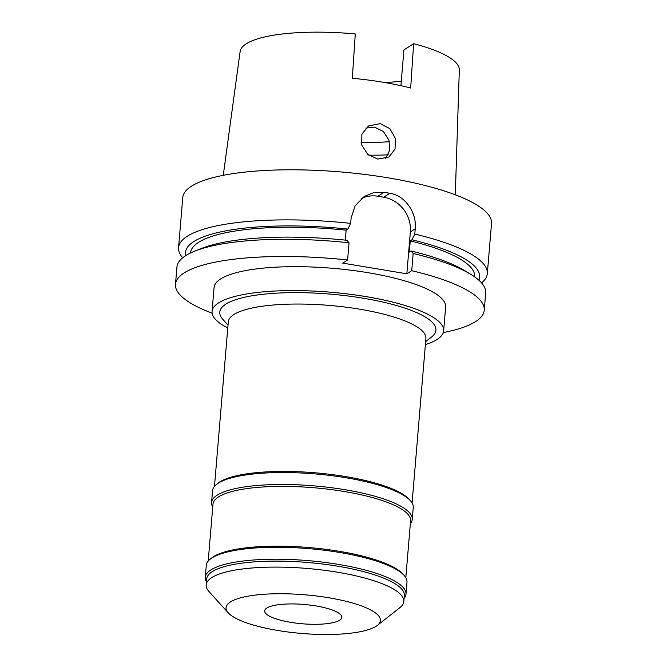 <?xml version="1.0" encoding="UTF-8"?>
<svg xmlns="http://www.w3.org/2000/svg" width="667" height="667" viewBox="0 0 667 667"><rect width="100%" height="100%" fill="white"/><g stroke="black" fill="none" stroke-linecap="round" stroke-linejoin="round"><path stroke-width="1" d="M455.303 194.806L459.321 69.943A109.997 27.539 -175.2 0 0 413.64 43.688L403.919 49.917L400.917 85.684M401.292 81.166A82.108 20.56 4.8 0 1 384.592 82.5M361.089 142.371A82.108 20.56 -175.2 0 0 389.403 141.662M413.64 43.688L410.672 88.011A112.323 28.122 -175.2 0 0 352.318 78.272L355.286 33.942A109.997 27.539 -175.2 0 0 246.223 43.822A109.997 27.539 -175.2 0 0 240.12 51.542L223.262 175.321M377.739 159.088L389.003 156.978L395.056 149.058L395.339 138.311L389.803 128.623L380.132 123.612L368.467 125.98L361.906 134.184L361.631 144.872L367.75 154.302L377.739 159.088M361.489 198.466A30.982 28.514 -122.7 0 1 377.889 196.231L383.725 197.207A30.982 28.514 -122.7 0 1 410.355 231.966L406.845 273.82L411.722 270.694L413.165 253.493L411.014 250.992L409.313 252.084L410.255 240.87L411.956 239.778L414.791 234.084A154.927 38.794 4.8 0 1 487.319 273.603L491.521 223.528A154.927 38.794 -175.2 0 0 364.632 174.429A154.927 38.794 -175.2 0 0 191.404 186.235A154.927 38.794 -175.2 0 0 182.758 197.599L178.556 247.674A154.927 38.794 4.8 0 1 187.202 236.31A154.927 38.794 4.8 0 1 350.667 223.378L347.832 229.073A147.557 36.943 4.8 0 0 193.789 241.571A147.557 36.943 4.8 0 0 185.818 255.569M182.683 257.804A154.927 38.794 4.8 0 1 178.556 247.674M212.123 313.173A154.927 38.794 4.8 0 1 175.479 284.292A154.927 38.794 4.8 0 1 184.125 272.92A154.927 38.794 4.8 0 1 347.599 259.988L342.721 263.115L406.845 273.82M411.722 270.694A154.927 38.794 4.8 0 1 484.242 310.213A154.927 38.794 4.8 0 1 475.596 321.586A154.927 38.794 4.8 0 1 443.297 332.583M443.638 330.89L445.648 306.978A116.191 29.09 -175.2 0 0 350.475 270.152A116.191 29.09 -175.2 0 0 220.56 279.006A116.191 29.09 -175.2 0 0 214.074 287.527L212.064 311.447A116.191 29.09 4.8 0 1 218.551 302.918A116.191 29.09 4.8 0 1 348.466 294.064A116.191 29.09 4.8 0 1 443.638 330.89A116.191 29.09 4.8 0 1 437.152 339.411A116.191 29.09 4.8 0 1 425.388 344.581M414.791 234.084L415.233 228.839C416.992 213.207 405.453 195.498 389.836 193.288A154.927 38.794 4.8 0 0 384.009 192.313L373.812 192.555L364.232 196.473L355.127 205.795L351.109 218.134L350.667 223.378M487.319 273.603A154.927 38.794 4.8 0 1 481.557 282.9M349.041 242.788A154.927 38.794 -175.2 0 0 194.731 251.151L201.567 248.424A147.557 36.943 -175.2 0 1 346.89 240.287L349.041 242.788L347.599 259.988M347.832 229.073L346.131 230.165L345.298 240.12M194.731 251.151A154.927 38.794 -175.2 0 0 185.568 255.728A154.927 38.794 -175.2 0 0 176.922 267.092L175.479 284.292M346.131 230.165A142.53 35.684 -175.2 0 0 198.516 242.363A142.53 35.684 -175.2 0 0 190.562 252.818L190.545 252.976M411.956 239.778A147.557 36.943 4.8 0 1 478.839 280.173M474.604 276.83L474.621 276.672A142.53 35.684 -175.2 0 0 410.255 240.87M484.242 310.213L485.684 293.021A154.927 38.794 -175.2 0 0 470.785 274.329L464.499 270.502A147.557 36.943 -175.2 0 0 411.014 250.992M470.785 274.329A154.927 38.794 -175.2 0 0 413.165 253.493M227.78 327.981A116.191 29.09 4.8 0 1 212.064 311.447M425.629 341.687L431.657 336.927A108.446 27.155 -175.2 0 0 360.805 297.815A108.446 27.155 -175.2 0 0 225.838 304.135A108.446 27.155 -175.2 0 0 222.87 319.401L228.022 325.096M412.089 502.935L425.905 338.427A99.15 24.829 -175.2 0 0 344.689 307.012A99.15 24.829 -175.2 0 0 233.825 314.566A99.15 24.829 -175.2 0 0 228.297 321.836L214.482 486.343M216.525 484.392L218.134 483.125A99.15 24.829 4.8 0 1 219.768 481.966A99.15 24.829 4.8 0 1 317.8 473.028A99.15 24.829 4.8 0 1 409.021 499.149L410.397 500.675A100.7 25.213 -175.2 0 0 317.75 474.145A100.7 25.213 -175.2 0 0 218.192 483.216A100.7 25.213 -175.2 0 0 216.525 484.392A100.7 25.213 -175.2 0 0 212.565 490.604L211.564 502.559A100.7 25.213 4.8 0 1 217.184 495.172A100.7 25.213 4.8 0 1 329.781 487.502A100.7 25.213 4.8 0 1 412.264 519.41A100.7 25.213 4.8 0 1 410.347 523.67M412.264 519.41L413.265 507.454A100.7 25.213 -175.2 0 0 410.397 500.675M212.74 507.078A100.7 25.213 4.8 0 1 211.564 502.559M405.811 577.672L410.589 520.777A99.15 24.829 -175.2 0 0 329.381 489.353A99.15 24.829 -175.2 0 0 218.518 496.907A99.15 24.829 -175.2 0 0 212.981 504.185L208.204 561.072M210.255 559.121L211.864 557.854A99.15 24.829 4.8 0 1 213.498 556.695A99.15 24.829 4.8 0 1 311.522 547.765A99.15 24.829 4.8 0 1 402.743 573.887L404.119 575.404A100.7 25.213 -175.2 0 0 311.472 548.874A100.7 25.213 -175.2 0 0 211.914 557.946A100.7 25.213 -175.2 0 0 210.255 559.121A100.7 25.213 -175.2 0 0 206.295 565.333L205.286 577.297A100.7 25.213 4.8 0 1 210.914 569.901A100.7 25.213 4.8 0 1 323.503 562.231A100.7 25.213 4.8 0 1 405.986 594.147A100.7 25.213 4.8 0 1 404.077 598.407M405.986 594.147L406.987 582.191A100.7 25.213 -175.2 0 0 404.119 575.404M206.462 581.816A100.7 25.213 4.8 0 1 205.286 577.297M403.81 601.492L404.319 595.514A99.15 24.829 -175.2 0 0 323.103 564.09A99.15 24.829 -175.2 0 0 212.239 571.644A99.15 24.829 -175.2 0 0 206.703 578.914L206.203 584.892A99.15 24.829 4.8 0 1 211.739 577.622A99.15 24.829 4.8 0 1 322.603 570.068A99.15 24.829 4.8 0 1 403.81 601.492A99.15 24.829 4.8 0 1 399.917 607.604L377.397 625.379A77.464 19.393 4.8 0 1 376.121 626.28A77.464 19.393 4.8 0 1 299.533 633.258A77.464 19.393 4.8 0 1 228.264 612.856A77.464 19.393 4.8 0 1 230.382 601.951A77.464 19.393 4.8 0 1 326.788 597.44A77.464 19.393 4.8 0 1 377.397 625.379M228.264 612.856L209.029 591.579A99.15 24.829 4.8 0 1 206.203 584.892M266.817 608.037A38.728 9.697 -175.2 0 0 264.657 610.88A38.728 9.697 -175.2 0 0 296.381 623.153A38.728 9.697 -175.2 0 0 339.686 620.202A38.728 9.697 -175.2 0 0 341.846 617.359A38.728 9.697 -175.2 0 0 310.122 605.086A38.728 9.697 -175.2 0 0 266.817 608.037M388.236 154.819A97.607 24.437 4.8 0 1 368.801 155.161M365.841 128.072L374.571 127.18L383.4 131.516L388.953 140.137L389.736 150.158L385.684 158.554M383.725 197.207L389.836 193.288M384.009 192.313L377.889 196.231M415.233 228.839L410.355 231.966"/></g></svg>
